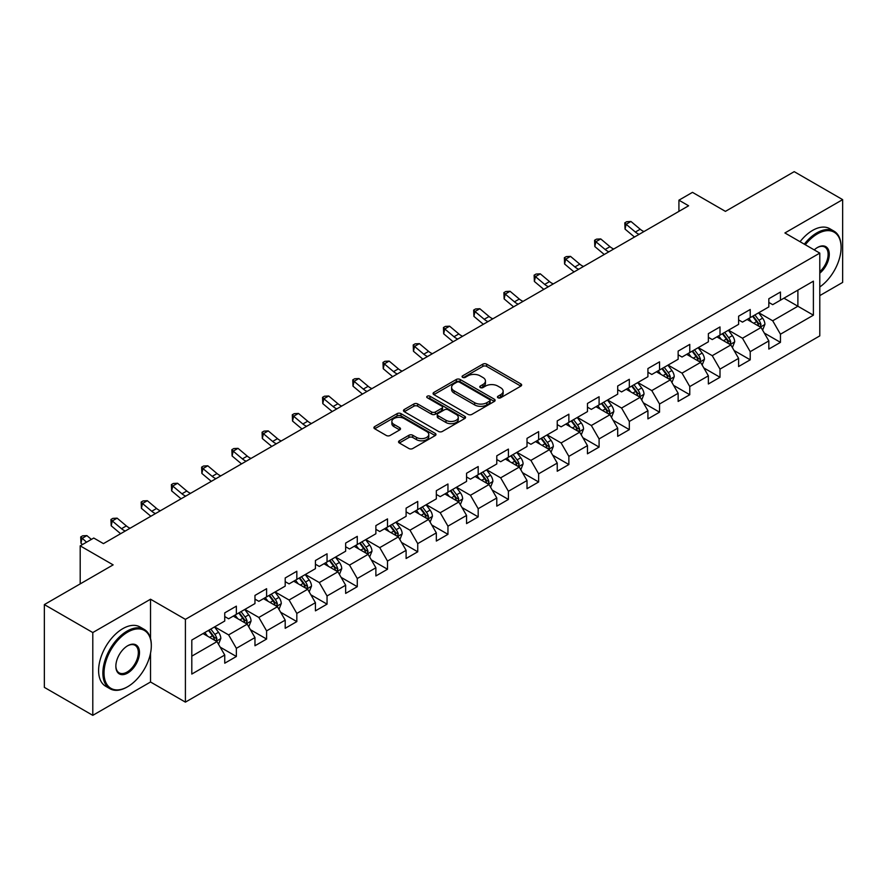 <?xml version="1.0" encoding="UTF-8"?>
<svg xmlns="http://www.w3.org/2000/svg" width="887" height="887" viewBox="0 0 887 887"><rect width="100%" height="100%" fill="white"/><g stroke="black" fill="none" stroke-linecap="round" stroke-linejoin="round"><path stroke-width="1.33" d="M498.006 397.775A1.885 1.087 0 0 0 500.667 397.775L520.869 386.111A2.694 1.552 0 0 0 521.656 385.013A2.694 1.552 0 0 0 520.869 383.916L486.641 364.147A2.694 1.552 0 0 0 482.838 364.147L462.626 375.822A1.885 1.087 0 0 0 462.072 376.587A1.885 1.087 0 0 0 462.626 377.352A1.885 1.087 0 0 0 465.287 377.352L467.904 375.844A8.604 4.967 0 0 1 480.078 375.844L482.927 377.496A8.604 4.967 0 0 1 485.455 381A8.604 4.967 0 0 1 482.927 384.514L480.31 386.033A1.885 1.087 0 0 0 479.767 386.799A1.885 1.087 0 0 0 480.31 387.564A1.885 1.087 0 0 0 482.971 387.564L485.588 386.056A8.604 4.967 0 0 1 497.762 386.056L500.612 387.708A8.604 4.967 0 0 1 503.14 391.222A8.604 4.967 0 0 1 500.612 394.726L498.006 396.245A1.885 1.087 0 0 0 497.452 397.01A1.885 1.087 0 0 0 498.006 397.775L498.006 396.245M399.338 440.795A2.694 1.552 0 0 0 398.551 441.892A2.694 1.552 0 0 0 399.338 442.99L408.94 448.534A2.694 1.552 0 0 0 412.743 448.534L435.195 435.584A2.694 1.552 0 0 0 435.983 434.486A2.694 1.552 0 0 0 435.195 433.377L400.957 413.619A2.694 1.552 0 0 0 397.154 413.619L374.713 426.569A2.694 1.552 0 0 0 373.926 427.678A2.694 1.552 0 0 0 374.713 428.776L386.311 435.473A2.694 1.552 0 0 0 390.114 435.473L399.715 429.929A2.694 1.552 0 0 0 400.514 428.82A2.694 1.552 0 0 0 399.715 427.722L393.972 424.407A7.196 4.158 0 0 1 391.866 421.469A7.196 4.158 0 0 1 396.301 417.633A7.196 4.158 0 0 1 404.139 418.531L426.68 431.548A7.196 4.158 0 0 1 428.787 434.486A7.196 4.158 0 0 1 424.341 438.322A7.196 4.158 0 0 1 416.502 437.413L412.743 435.251A2.694 1.552 0 0 0 408.94 435.251L399.338 440.795L399.338 442.99M819.788 295.615L842.65 282.41L842.65 199.63L794.209 171.657L725.422 211.372L692.481 192.357L678.921 200.185L688.611 205.784L103.446 543.62L93.756 538.032L80.196 545.86L80.196 583.89M150.535 638.518L150.535 599.224L92.791 632.553L44.35 604.59L113.137 564.875L80.196 545.86M150.535 599.224L185.405 619.359L819.788 253.105L819.788 335.885L185.405 702.138L185.405 619.359M842.65 199.63L784.906 232.959L819.788 253.105M468.092 414.384A2.694 1.552 0 0 0 471.895 414.384L494.336 401.434A2.694 1.552 0 0 0 495.123 400.336A2.694 1.552 0 0 0 494.336 399.228L460.109 379.47A2.694 1.552 0 0 0 456.306 379.47L433.865 392.42A2.694 1.552 0 0 0 433.067 393.518A2.694 1.552 0 0 0 433.865 394.626L468.092 414.384M428.055 398.185A1.885 1.087 0 0 1 429.962 398.451L429.962 396.212L464.766 416.302A2.694 1.552 0 0 1 465.553 417.411A2.694 1.552 0 0 1 464.766 418.509L442.325 431.459A2.694 1.552 0 0 1 438.522 431.459L404.284 411.701L404.284 409.495A2.694 1.552 0 0 0 403.496 410.603A2.694 1.552 0 0 0 404.284 411.701M404.284 409.495L413.885 403.951A2.694 1.552 0 0 1 417.688 403.951L431.581 411.967A2.694 1.552 0 0 0 435.384 411.967L441.748 408.297A2.694 1.552 0 0 0 442.535 407.188A2.694 1.552 0 0 0 441.748 406.091L427.301 397.753A1.885 1.087 0 0 1 426.747 396.977A1.885 1.087 0 0 1 427.911 395.979A1.885 1.087 0 0 1 429.962 396.212M92.791 632.553L92.791 715.343L44.35 687.37L44.35 604.59M220.187 647.155L236.363 656.491L236.363 648.33L254.968 637.587L254.968 645.758L266.599 639.05L266.599 630.879L285.193 620.135L285.193 628.306L296.823 621.599L296.823 613.427L315.428 602.683L315.428 610.855L327.048 604.147L327.048 595.975L345.653 585.232L345.653 593.403L357.273 586.695L357.273 578.524L375.877 567.78L375.877 575.951L387.508 569.243L387.508 561.072L406.102 550.339L406.102 558.5L417.733 551.792L417.733 543.62L436.326 532.887L436.326 541.048L447.957 534.34L447.957 526.168L466.562 515.436L466.562 523.596L478.182 516.888L478.182 508.717L496.787 497.984L496.787 506.144L508.406 499.436L508.406 491.265L527.011 480.532L527.011 488.693L538.642 481.985L538.642 473.813L557.236 463.081L557.236 471.241L568.866 464.533L568.866 456.361L587.46 445.629L587.46 453.789L599.091 447.081L599.091 438.91L617.696 428.177L617.696 436.337L629.315 429.63L629.315 421.458L647.92 410.725L647.92 418.886L659.54 412.178L659.54 404.006L678.145 393.274L678.145 401.434L689.776 394.726L689.776 386.555L708.369 375.822L708.369 383.982L720 377.274L720 369.103L738.605 358.37L738.605 366.531L750.225 359.823L750.225 351.662L768.829 340.918L768.829 349.079L780.449 342.371L780.449 334.211L813.39 315.184L813.39 281.179L797.89 290.127L797.89 306.237L813.39 315.184M236.363 656.491L224.744 663.21L224.744 655.038L191.803 674.065L191.803 640.048L224.744 621.033L224.744 612.862L236.363 606.154L236.363 614.325L254.968 603.581L254.968 595.421L266.599 588.702L266.599 596.873L285.193 586.13L285.193 577.969L296.823 571.25L296.823 579.422L315.428 568.678L315.428 560.517L327.048 553.798L327.048 561.97L345.653 551.226L345.653 543.066L357.273 536.347L357.273 544.518L375.877 533.774L375.877 525.614L387.508 518.895L387.508 527.066L406.102 516.323L406.102 508.162L417.733 501.443L417.733 509.615L436.326 498.871L436.326 490.711L447.957 483.992L447.957 492.163L466.562 481.419L466.562 473.259L478.182 466.54L478.182 474.711L496.787 463.968L496.787 455.807L508.406 449.088L508.406 457.26L527.011 446.516L527.011 438.355L538.642 431.636L538.642 439.808L557.236 429.064L557.236 420.904L568.866 414.196L568.866 422.356L587.46 411.612L587.46 403.452L599.091 396.744L599.091 404.904L617.696 394.161L617.696 386L629.315 379.292L629.315 387.453L647.92 376.72L647.92 368.548L659.54 361.841L659.54 370.001L678.145 359.268L678.145 351.097L689.776 344.389L689.776 352.549L708.369 341.817L708.369 333.645L720 326.937L720 335.098L738.605 324.365L738.605 316.193L750.225 309.485L750.225 317.646L768.829 306.913L768.829 298.742L780.449 292.034L780.449 300.194L813.39 281.179M233.27 616.11L247.218 624.171L228.613 634.904L214.665 626.854M224.744 616.554L228.613 618.793L236.363 614.325M228.613 634.904L236.363 648.33M247.218 624.171L254.968 637.587M263.494 598.658L277.443 606.719L258.849 617.452L244.89 609.402M254.968 599.113L258.849 601.342L266.599 596.873M258.849 617.452L266.599 630.879M277.443 606.719L285.193 620.135M293.719 581.207L307.678 589.267L289.073 600L275.125 591.951M285.193 581.661L289.073 583.89L296.823 579.422M289.073 600L296.823 613.427M307.678 589.267L315.428 602.683M323.943 563.755L337.903 571.816L319.298 582.548L305.35 574.499M315.428 564.21L319.298 566.438L327.048 561.97M319.298 582.548L327.048 595.975M337.903 571.816L345.653 585.232M354.179 546.303L368.127 554.364L349.522 565.097L335.574 557.047M345.653 546.758L349.522 548.986L357.273 544.518M349.522 565.097L357.273 578.524M368.127 554.364L375.877 567.78M384.404 528.852L398.352 536.912L379.747 547.645L365.799 539.595M375.877 529.306L379.747 531.535L387.508 527.066M379.747 547.645L387.508 561.072M398.352 536.912L406.102 550.339M414.628 511.4L428.576 519.46L409.982 530.193L396.023 522.144M406.102 511.854L409.982 514.083L417.733 509.615M409.982 530.193L417.733 543.62M428.576 519.46L436.326 532.887M444.853 493.948L458.812 502.009L440.207 512.741L426.259 504.692M436.326 494.403L440.207 496.642L447.957 492.163M440.207 512.741L447.957 526.168M458.812 502.009L466.562 515.436M475.088 476.496L489.036 484.557L470.432 495.29L456.483 487.24M466.562 476.951L470.432 479.191L478.182 474.711M470.432 495.29L478.182 508.717M489.036 484.557L496.787 497.984M505.313 459.045L519.261 467.105L500.656 477.838L486.708 469.788M496.787 459.499L500.656 461.739L508.406 457.26M500.656 477.838L508.406 491.265M519.261 467.105L527.011 480.532M535.537 441.593L549.485 449.654L530.892 460.397L516.933 452.337M527.011 442.048L530.892 444.287L538.642 439.808M530.892 460.397L538.642 473.813M549.485 449.654L557.236 463.081M565.762 424.152L579.71 432.202L561.116 442.946L547.157 434.885M557.236 424.596L561.116 426.835L568.866 422.356M561.116 442.946L568.866 456.361M579.71 432.202L587.46 445.629M595.986 406.701L609.946 414.75L591.341 425.494L577.393 417.433M587.46 407.144L591.341 409.384L599.091 404.904M591.341 425.494L599.091 438.91M609.946 414.75L617.696 428.177M626.222 389.249L640.17 397.298L621.565 408.042L607.617 399.982M617.696 389.692L621.565 391.932L629.315 387.453M621.565 408.042L629.315 421.458M640.17 397.298L647.92 410.725M656.447 371.797L670.395 379.847L651.79 390.59L637.842 382.53M647.92 372.241L651.79 374.48L659.54 370.001M651.79 390.59L659.54 404.006M670.395 379.847L678.145 393.274M686.671 354.345L700.619 362.395L682.025 373.139L668.066 365.078M678.145 354.789L682.025 357.029L689.776 352.549M682.025 373.139L689.776 386.555M700.619 362.395L708.369 375.822M716.896 336.894L730.855 344.943L712.25 355.687L698.302 347.626M708.369 337.337L712.25 339.577L720 335.098M712.25 355.687L720 369.103M730.855 344.943L738.605 358.37M747.12 319.442L761.079 327.491L742.474 338.235L728.526 330.175M738.605 319.885L742.474 322.125L750.225 317.646M742.474 338.235L750.225 351.662M761.079 327.491L768.829 340.918M783.942 298.187L797.89 306.237L772.699 320.784L758.751 312.723M768.829 302.434L772.699 304.673L780.449 300.194M772.699 320.784L780.449 334.211M92.791 715.343L150.535 682.003L185.405 702.138M678.921 200.185L678.921 211.372M191.803 656.158L216.993 641.623L203.045 633.562M216.993 641.623L224.744 655.038M764.272 333.035L780.449 342.371M734.048 350.487L750.225 359.823M703.823 367.939L720 377.274M673.588 385.39L689.776 394.726M643.363 402.842L659.54 412.178M613.139 420.283L629.315 429.63M582.914 437.734L599.091 447.081M552.69 455.186L568.866 464.533M522.454 472.638L538.642 481.985M492.23 490.09L508.406 499.436M462.005 507.541L478.182 516.888M431.781 524.993L447.957 534.34M401.556 542.445L417.733 551.792M371.32 559.897L387.508 569.243M341.096 577.348L357.273 586.695M310.871 594.8L327.048 604.147M280.647 612.252L296.823 621.599M250.411 629.703L266.599 639.05M150.535 682.003L150.535 653.131M498.749 398.041L500.612 396.966A8.604 4.967 0 0 0 503.14 393.451L503.14 391.222M485.455 381L485.455 383.239A8.604 4.967 0 0 1 482.927 386.754L481.064 387.83M520.835 386.133L486.641 366.386A2.694 1.552 0 0 0 482.838 366.386L463.38 377.618M494.303 401.445L460.109 381.709A2.694 1.552 0 0 0 456.306 381.709L433.898 394.637M489.591 401.101A1.885 1.087 0 0 0 490.134 400.336A1.885 1.087 0 0 0 489.591 399.56L459.533 382.208A1.885 1.087 0 0 0 456.872 382.208L454.111 383.805A8.604 4.967 0 0 0 451.594 387.32A8.604 4.967 0 0 0 454.111 390.834L474.656 402.687A8.604 4.967 0 0 0 486.83 402.687L489.591 401.101L489.591 403.341A1.885 1.087 0 0 0 490.134 402.565L490.134 400.336M451.594 387.32L451.594 389.559A8.604 4.967 0 0 0 454.111 393.074L454.111 390.834M489.591 403.341L486.83 404.927A8.604 4.967 0 0 1 474.656 404.927L454.111 393.074M404.317 411.712L413.885 406.191L413.885 403.951M442.535 407.188L442.535 409.428A2.694 1.552 0 0 1 441.748 410.526L435.384 414.207A2.694 1.552 0 0 1 431.581 414.207L417.688 406.191A2.694 1.552 0 0 0 413.885 406.191M429.962 398.451L464.733 418.52M445.984 420.283A7.196 4.158 0 0 0 453.822 421.192A7.196 4.158 0 0 0 458.269 417.356A7.196 4.158 0 0 0 456.162 414.417L448.223 409.827A2.694 1.552 0 0 0 444.42 409.827L438.045 413.508A2.694 1.552 0 0 0 437.258 414.606A2.694 1.552 0 0 0 438.045 415.704L445.984 420.283L445.984 422.522A7.196 4.158 0 0 0 453.822 423.421A7.196 4.158 0 0 0 458.269 419.584L458.269 417.356M437.258 414.606L437.258 416.846A2.694 1.552 0 0 0 438.045 417.943L438.045 415.704M445.984 422.522L438.045 417.943M428.787 434.486L428.787 436.714A7.196 4.158 0 0 1 424.341 440.551A7.196 4.158 0 0 1 416.502 439.653L412.743 437.491A2.694 1.552 0 0 0 408.94 437.491L399.372 443.012M391.866 421.469L391.866 423.709A7.196 4.158 0 0 0 393.972 426.647L393.972 424.407M399.715 427.722L399.715 429.929L393.972 426.647M435.151 435.595L400.957 415.859A2.694 1.552 0 0 0 397.154 415.859L374.746 428.787M762.609 330.141L764.916 324.343A7.262 4.191 -120 0 0 762.598 318.156L758.596 312.812M751.622 322.036L748.905 318.411M759.948 326.848L760.991 324.653A7.262 4.191 -120 0 0 758.917 320.285L754.915 314.94M753.096 315.994L757.531 321.914A3.703 2.14 60 0 1 758.208 323.034L760.991 324.653M752.586 316.282L756.589 321.626A7.262 4.191 60 0 1 758.662 325.995M639.139 234.334A13.704 7.905 60 0 1 635.358 232.039L626.122 224.278L625.047 229.101L634.283 236.862A20.556 11.864 -120 0 0 634.482 237.029M643.984 231.54A13.704 7.905 60 0 1 640.203 229.234L630.967 221.473L626.122 224.278L624.803 222.825L626.743 221.706L630.967 221.473M625.047 229.101L624.803 222.825M819.788 286.978A33.429 19.303 120 0 0 841.098 247.506A33.429 19.303 120 0 0 817.459 233.858A33.429 19.303 120 0 0 805.318 244.745M804.309 244.169A34.249 19.78 -60 0 1 816.883 232.849A34.249 19.78 -60 0 1 834.002 231.152A34.249 19.78 -60 0 1 841.098 246.841A34.249 19.78 -60 0 1 841.098 247.174M814.233 249.89A16.72 9.646 -60 0 1 817.459 247.506L817.459 247.506A16.72 9.646 -60 0 1 829.223 253.017A16.72 9.646 -60 0 1 819.788 273.196M800.052 241.707A34.249 19.78 -60 0 1 812.614 230.387A34.249 19.78 -60 0 1 829.744 228.691L834.002 231.152M819.788 271.677A15.888 9.18 120 0 0 827.737 257.917A15.888 9.18 120 0 0 824.821 247.052A15.888 9.18 120 0 0 817.171 247.684M127.085 687.037L127.673 686.704A33.429 19.303 120 0 0 151.311 645.758A33.429 19.303 120 0 0 127.673 632.109A33.429 19.303 120 0 0 104.034 673.056A33.429 19.303 120 0 0 127.673 686.704L127.085 687.037A34.249 19.78 -60 0 1 109.955 688.733A34.249 19.78 -60 0 1 104.71 661.281A34.249 19.78 -60 0 1 127.085 631.101A34.249 19.78 -60 0 1 144.215 629.404A34.249 19.78 -60 0 1 151.311 645.082A34.249 19.78 -60 0 1 151.3 645.426M127.673 673.056A16.72 9.646 -60 0 1 115.853 666.226A16.72 9.646 -60 0 1 127.673 645.758L127.673 645.758A16.72 9.646 -60 0 1 139.492 652.577A16.72 9.646 -60 0 1 127.673 673.056M115.853 665.882A15.888 9.18 120 0 0 119.135 672.834A15.888 9.18 120 0 0 127.085 672.047A15.888 9.18 120 0 0 137.474 658.043A15.888 9.18 120 0 0 135.035 645.304A15.888 9.18 120 0 0 127.373 645.936M109.955 688.733L105.697 686.272A34.249 19.78 -60 0 1 100.442 658.819A34.249 19.78 -60 0 1 122.827 628.639A34.249 19.78 -60 0 1 139.946 626.943L144.215 629.404M732.385 347.593L734.68 341.794A7.262 4.191 -120 0 0 732.363 335.608L728.371 330.263M721.397 339.488L718.681 335.863M729.724 344.3L730.766 342.105A7.262 4.191 -120 0 0 728.682 337.736L724.69 332.392M722.872 333.445L727.307 339.366A3.703 2.14 60 0 1 727.972 340.486L730.766 342.105M722.362 333.734L726.364 339.078A7.262 4.191 60 0 1 728.438 343.446M702.149 365.045L704.455 359.246A7.262 4.191 -120 0 0 702.138 353.059L698.147 347.715M691.173 356.94L688.456 353.314M699.499 361.752L700.542 359.545A7.262 4.191 -120 0 0 698.457 355.188L694.466 349.844M692.636 350.897L697.082 356.818A3.703 2.14 60 0 1 697.747 357.938L700.542 359.545M692.137 351.185L696.129 356.53A7.262 4.191 60 0 1 698.213 360.898M608.914 251.786A13.704 7.905 60 0 1 605.134 249.491L595.898 241.73L594.822 246.553L604.058 254.314A20.556 11.864 -120 0 0 604.258 254.48M613.76 248.992A13.704 7.905 60 0 1 609.979 246.686L600.743 238.925L595.898 241.73L594.578 240.266L596.507 239.157L600.743 238.925M594.822 246.553L594.578 240.266M578.69 269.238A13.704 7.905 60 0 1 574.909 266.943L565.673 259.181L564.598 264.004L573.834 271.766A20.556 11.864 -120 0 0 574.033 271.932M583.535 266.444A13.704 7.905 60 0 1 579.754 264.138L570.518 256.376L565.673 259.181L564.343 257.718L566.283 256.609L570.518 256.376M564.598 264.004L564.343 257.718M671.925 382.497L674.231 376.698A7.262 4.191 -120 0 0 671.914 370.511L667.911 365.167M660.948 374.392L658.232 370.766M669.275 379.204L670.306 376.997A7.262 4.191 -120 0 0 668.233 372.64L664.23 367.296M662.412 368.349L666.847 374.27A3.703 2.14 60 0 1 667.523 375.389L670.306 376.997M661.913 368.637L665.904 373.981A7.262 4.191 60 0 1 667.989 378.35M641.7 399.948L644.006 394.138A7.262 4.191 -120 0 0 641.689 387.963L637.686 382.619M630.712 391.843L627.996 388.218M639.05 396.655L640.081 394.449A7.262 4.191 -120 0 0 638.008 390.08L634.005 384.747M632.187 385.801L636.622 391.721A3.703 2.14 60 0 1 637.298 392.841L640.081 394.449M631.677 386.089L635.68 391.433A7.262 4.191 60 0 1 637.764 395.79M611.476 417.4L613.782 411.59A7.262 4.191 -120 0 0 611.465 405.414L607.462 400.07M600.488 409.295L597.771 405.669M608.815 414.096L609.857 411.901A7.262 4.191 -120 0 0 607.783 407.532L603.781 402.199M601.963 403.252L606.398 409.173A3.703 2.14 60 0 1 607.074 410.293L609.857 411.901M601.453 403.541L605.455 408.885A7.262 4.191 60 0 1 607.528 413.242M548.465 286.689A13.704 7.905 60 0 1 544.685 284.394L535.449 276.633L534.373 281.456L543.609 289.217A20.556 11.864 -120 0 0 543.798 289.384M553.311 283.895A13.704 7.905 60 0 1 549.53 281.589L540.294 273.828L535.449 276.633L534.118 275.17L536.058 274.061L540.294 273.828M534.373 281.456L534.118 275.17M518.241 304.141A13.704 7.905 60 0 1 514.449 301.846L505.224 294.074L504.138 298.908L513.373 306.669A20.556 11.864 -120 0 0 513.573 306.835M523.075 301.347A13.704 7.905 60 0 1 519.294 299.041L510.058 291.28L505.224 294.074L503.894 292.621L505.834 291.501L510.058 291.28M504.138 298.908L503.894 292.621M488.005 321.593A13.704 7.905 60 0 1 484.224 319.287L474.988 311.525L473.913 316.36L483.149 324.121A20.556 11.864 -120 0 0 483.348 324.287M492.85 318.799A13.704 7.905 60 0 1 489.07 316.493L479.834 308.731L474.988 311.525L473.669 310.073L475.609 308.953L479.834 308.731M473.913 316.36L473.669 310.073M457.781 339.045A13.704 7.905 60 0 1 454 336.738L444.764 328.977L443.688 333.811L452.924 341.573A20.556 11.864 -120 0 0 453.124 341.739M462.626 336.251A13.704 7.905 60 0 1 458.845 333.944L449.609 326.183L444.764 328.977L443.445 327.525L445.374 326.405L449.609 326.183M443.688 333.811L443.445 327.525M427.556 356.496A13.704 7.905 60 0 1 423.775 354.19L414.539 346.429L413.464 351.263L422.7 359.024A20.556 11.864 -120 0 0 422.888 359.191M432.401 353.702A13.704 7.905 60 0 1 428.621 351.396L419.385 343.635L414.539 346.429L413.209 344.976L415.149 343.857L419.385 343.635M413.464 351.263L413.209 344.976M397.332 373.948A13.704 7.905 60 0 1 393.551 371.642L384.315 363.881L383.239 368.715L392.475 376.476A20.556 11.864 -120 0 0 392.664 376.642M402.177 371.154A13.704 7.905 60 0 1 398.385 368.848L389.16 361.087L384.315 363.881L382.984 362.428L384.925 361.308L389.16 361.087M383.239 368.715L382.984 362.428M367.107 391.4A13.704 7.905 60 0 1 363.315 389.094L354.079 381.332L353.004 386.167L362.24 393.928A20.556 11.864 -120 0 0 362.439 394.094M371.941 388.606A13.704 7.905 60 0 1 368.16 386.3L358.925 378.538L354.079 381.332L352.76 379.88L354.7 378.76L358.925 378.538M353.004 386.167L352.76 379.88M336.872 408.852A13.704 7.905 60 0 1 333.091 406.545L323.855 398.784L322.779 403.618L332.015 411.38A20.556 11.864 -120 0 0 332.215 411.546M341.717 406.058A13.704 7.905 60 0 1 337.936 403.751L328.7 395.99L323.855 398.784L322.535 397.332L324.465 396.212L328.7 395.99M322.779 403.618L322.535 397.332M306.647 426.303A13.704 7.905 60 0 1 302.866 423.997L293.63 416.236L292.555 421.07L301.791 428.831A20.556 11.864 -120 0 0 301.99 428.998M311.492 423.509A13.704 7.905 60 0 1 307.711 421.203L298.475 413.442L293.63 416.236L292.3 414.783L294.24 413.664L298.475 413.442M292.555 421.07L292.3 414.783M276.422 443.755A13.704 7.905 60 0 1 272.642 441.449L263.406 433.688L262.33 438.522L271.566 446.283A20.556 11.864 -120 0 0 271.755 446.449M281.268 440.961A13.704 7.905 60 0 1 277.487 438.655L268.251 430.894L263.406 433.688L262.075 432.235L264.016 431.115L268.251 430.894M262.33 438.522L262.075 432.235M246.198 461.207A13.704 7.905 60 0 1 242.417 458.901L233.181 451.139L232.106 455.973L241.331 463.735A20.556 11.864 -120 0 0 241.53 463.901M251.043 458.413A13.704 7.905 60 0 1 247.251 456.106L238.026 448.345L233.181 451.139L231.851 449.687L233.791 448.567L238.026 448.345M232.106 455.973L231.851 449.687M215.962 478.658A13.704 7.905 60 0 1 212.181 476.352L202.946 468.591L201.87 473.425L211.106 481.186A20.556 11.864 -120 0 0 211.306 481.353M220.808 475.864A13.704 7.905 60 0 1 217.027 473.558L207.791 465.797L202.946 468.591L201.626 467.139L203.566 466.019L207.791 465.797M201.87 473.425L201.626 467.139M185.738 496.11A13.704 7.905 60 0 1 181.957 493.804L172.721 486.043L171.646 490.877L180.881 498.638A20.556 11.864 -120 0 0 181.081 498.804M190.583 493.316A13.704 7.905 60 0 1 186.802 491.01L177.566 483.249L172.721 486.043L171.402 484.59L173.331 483.47L177.566 483.249M171.646 490.877L171.402 484.59M155.513 513.562A13.704 7.905 60 0 1 151.732 511.256L142.497 503.494L141.421 508.329L150.657 516.09A20.556 11.864 -120 0 0 150.857 516.256M160.359 510.768A13.704 7.905 60 0 1 156.578 508.462L147.342 500.7L142.497 503.494L141.166 502.042L143.106 500.922L147.342 500.7M141.421 508.329L141.166 502.042M581.251 434.852L583.546 429.042A7.262 4.191 -120 0 0 581.229 422.866L577.237 417.522M570.263 426.747L567.547 423.121M578.59 431.548L579.632 429.352A7.262 4.191 -120 0 0 577.548 424.984L573.556 419.651M571.738 420.704L576.173 426.625A3.703 2.14 60 0 1 576.838 427.745L579.632 429.352M571.228 420.992L575.231 426.325A7.262 4.191 60 0 1 577.304 430.694M551.015 452.303L553.322 446.494A7.262 4.191 -120 0 0 551.004 440.318L547.002 434.974M540.039 444.199L537.322 440.573M548.366 448.999L549.408 446.804A7.262 4.191 -120 0 0 547.323 442.436L543.321 437.103M541.502 438.156L545.948 444.077A3.703 2.14 60 0 1 546.614 445.196L549.408 446.804M541.003 438.444L544.995 443.777A7.262 4.191 60 0 1 547.079 448.146M520.791 469.755L523.097 463.945A7.262 4.191 -120 0 0 520.78 457.77L516.777 452.425M509.803 461.65L507.087 458.025M518.141 466.451L519.172 464.256A7.262 4.191 -120 0 0 517.099 459.887L513.096 454.554M511.278 455.608L515.713 461.528A3.703 2.14 60 0 1 516.389 462.648L519.172 464.256M510.779 455.896L514.77 461.229A7.262 4.191 60 0 1 516.855 465.597M490.566 487.207L492.873 481.397A7.262 4.191 -120 0 0 490.555 475.221L486.553 469.877M479.579 479.102L476.862 475.476M487.905 483.903L488.948 481.708A7.262 4.191 -120 0 0 486.874 477.339L482.872 472.006M481.053 473.059L485.488 478.98A3.703 2.14 60 0 1 486.165 480.1L488.948 481.708M480.543 473.348L484.546 478.681A7.262 4.191 60 0 1 486.619 483.049M460.342 504.659L462.648 498.849A7.262 4.191 -120 0 0 460.331 492.673L456.328 487.329M449.354 496.554L446.638 492.928M457.681 501.355L458.723 499.159A7.262 4.191 -120 0 0 456.639 494.791L452.647 489.458M450.829 490.511L455.264 496.432A3.703 2.14 60 0 1 455.929 497.552L458.723 499.159M450.319 490.799L454.321 496.132A7.262 4.191 60 0 1 456.395 500.501M430.106 522.11L432.412 516.301A7.262 4.191 -120 0 0 430.095 510.125L426.104 504.781M419.13 514.005L416.413 510.38M427.456 518.806L428.499 516.611A7.262 4.191 -120 0 0 426.414 512.242L422.423 506.909M420.604 507.952L425.039 513.883A3.703 2.14 60 0 1 425.705 515.003L428.499 516.611M420.094 508.251L424.097 513.584A7.262 4.191 60 0 1 426.17 517.953M399.882 539.562L402.188 533.752A7.262 4.191 -120 0 0 399.871 527.577L395.868 522.232M388.905 531.457L386.189 527.82M397.232 536.258L398.274 534.063A7.262 4.191 -120 0 0 396.19 529.694L392.187 524.361M390.369 525.403L394.804 531.335A3.703 2.14 60 0 1 395.48 532.455L398.274 534.063M389.87 525.703L393.861 531.036A7.262 4.191 60 0 1 395.946 535.404M369.657 557.014L371.963 551.204A7.262 4.191 -120 0 0 369.646 545.017L365.644 539.684M358.67 548.909L355.953 545.272M367.007 553.71L368.038 551.514A7.262 4.191 -120 0 0 365.965 547.146L361.963 541.813M360.144 542.855L364.579 548.787A3.703 2.14 60 0 1 365.256 549.907L368.038 551.514M359.634 543.154L363.637 548.488A7.262 4.191 60 0 1 365.721 552.856M339.433 574.466L341.739 568.656A7.262 4.191 -120 0 0 339.422 562.469L335.419 557.136M328.445 566.349L325.729 562.724M336.772 571.161L337.814 568.966A7.262 4.191 -120 0 0 335.741 564.598L331.738 559.265M329.92 560.307L334.355 566.239A3.703 2.14 60 0 1 335.031 567.358L337.814 568.966M329.41 560.606L333.412 565.939A7.262 4.191 60 0 1 335.486 570.308M309.208 591.917L311.503 586.107A7.262 4.191 -120 0 0 309.186 579.921L305.195 574.588M298.22 583.801L295.504 580.176M306.547 588.613L307.589 586.418A7.262 4.191 -120 0 0 305.505 582.049L301.513 576.716M299.695 577.759L304.13 583.679A3.703 2.14 60 0 1 304.795 584.81L307.589 586.418M299.185 578.058L303.188 583.391A7.262 4.191 60 0 1 305.261 587.759M278.973 609.369L281.279 603.559A7.262 4.191 -120 0 0 278.961 597.372L274.97 592.039M267.996 601.253L265.28 597.627M276.323 606.065L277.365 603.87A7.262 4.191 -120 0 0 275.28 599.501L271.289 594.168M269.46 595.21L273.906 601.131A3.703 2.14 60 0 1 274.571 602.262L277.365 603.87M268.961 595.51L272.952 600.843A7.262 4.191 60 0 1 275.037 605.211M248.748 626.821L251.054 621.011A7.262 4.191 -120 0 0 248.737 614.824L244.734 609.491M237.771 618.705L235.055 615.079M246.098 623.517L247.129 621.321A7.262 4.191 -120 0 0 245.056 616.953L241.053 611.62M239.235 612.662L243.67 618.583A3.703 2.14 60 0 1 244.346 619.714L247.129 621.321M238.736 612.961L242.728 618.294A7.262 4.191 60 0 1 244.812 622.663M125.289 531.014A13.704 7.905 60 0 1 121.508 528.707L112.272 520.946L111.197 525.78L120.432 533.542A20.556 11.864 -120 0 0 120.621 533.708M130.134 528.22A13.704 7.905 60 0 1 126.353 525.913L117.117 518.152L112.272 520.946L110.942 519.494L112.882 518.374L117.117 518.152M111.197 525.78L110.942 519.494M218.524 644.272L220.83 638.463A7.262 4.191 -120 0 0 218.512 632.276L214.51 626.943M207.536 636.156L204.819 632.531M215.874 640.968L216.905 638.773A7.262 4.191 -120 0 0 214.831 634.405L210.829 629.071M209.01 630.114L213.445 636.034A3.703 2.14 60 0 1 214.122 637.165L216.905 638.773M208.5 630.413L212.503 635.746A7.262 4.191 60 0 1 214.587 640.115M91.394 539.396L86.882 535.604L82.047 538.398L80.961 543.232L82.502 544.529M86.549 542.19L80.717 536.945L82.657 535.826L86.882 535.604M80.961 543.232L80.717 536.945M500.612 396.966L500.612 394.726M480.31 387.564L480.31 386.033M482.927 386.754L482.927 384.514M462.626 377.352L462.626 375.822M482.838 366.386L482.838 364.147M486.641 366.386L486.641 364.147M520.869 386.111L520.869 383.916M433.865 394.626L433.865 392.42M456.306 381.709L456.306 379.47M460.109 381.709L460.109 379.47M494.336 401.434L494.336 399.228M474.656 404.927L474.656 402.687M486.83 404.927L486.83 402.687M417.688 406.191L417.688 403.951M431.581 414.207L431.581 411.967M435.384 414.207L435.384 411.967M441.748 410.526L441.748 408.297M464.766 418.509L464.766 416.302M408.94 437.491L408.94 435.251M412.743 437.491L412.743 435.251M416.502 439.653L416.502 437.413M374.713 428.776L374.713 426.569M397.154 415.859L397.154 413.619M400.957 415.859L400.957 413.619M435.195 435.584L435.195 433.377M760.359 327.081L764.86 324.476M758.917 320.285L762.598 318.156M753.75 323.267L756.589 321.626M635.358 232.039L640.203 229.234M730.134 344.533L734.636 341.927M728.682 337.736L732.363 335.608M723.526 340.719L726.364 339.078M699.91 361.985L704.411 359.379M698.457 355.188L702.138 353.059M693.29 358.171L696.129 356.53M605.134 249.491L609.979 246.686M574.909 266.943L579.754 264.138M669.674 379.436L674.187 376.831M668.233 372.64L671.914 370.511M663.066 375.611L665.904 373.981M639.449 396.888L643.962 394.283M638.008 390.08L641.689 387.963M632.841 393.063L635.68 391.433M609.225 414.34L613.726 411.734M607.783 407.532L611.465 405.414M602.617 410.515L605.455 408.885M544.685 284.394L549.53 281.589M514.449 301.846L519.294 299.041M484.224 319.287L489.07 316.493M454 336.738L458.845 333.944M423.775 354.19L428.621 351.396M393.551 371.642L398.385 368.848M363.315 389.094L368.16 386.3M333.091 406.545L337.936 403.751M302.866 423.997L307.711 421.203M272.642 441.449L277.487 438.655M242.417 458.901L247.251 456.106M212.181 476.352L217.027 473.558M181.957 493.804L186.802 491.01M151.732 511.256L156.578 508.462M579 431.792L583.502 429.186M577.548 424.984L581.229 422.866M572.381 427.966L575.231 426.325M548.776 449.243L553.277 446.638M547.323 442.436L551.004 440.318M542.157 445.418L544.995 443.777M518.54 466.695L523.053 464.089M517.099 459.887L520.78 457.77M511.932 462.87L514.77 461.229M488.316 484.147L492.817 481.541M486.874 477.339L490.555 475.221M481.708 480.322L484.546 478.681M458.091 501.598L462.593 498.993M456.639 494.791L460.331 492.673M451.483 497.773L454.321 496.132M427.867 519.039L432.368 516.445M426.414 512.242L430.095 510.125M421.247 515.225L424.097 513.584M397.642 536.491L402.144 533.896M396.19 529.694L399.871 527.577M391.023 532.677L393.861 531.036M367.406 553.943L371.919 551.348M365.965 547.146L369.646 545.017M360.798 550.128L363.637 548.488M337.182 571.394L341.683 568.8M335.741 564.598L339.422 562.469M330.574 567.58L333.412 565.939M306.957 588.846L311.459 586.252M305.505 582.049L309.186 579.921M300.349 585.032L303.188 583.391M276.733 606.298L281.234 603.703M275.28 599.501L278.961 597.372M270.114 602.484L272.952 600.843M246.497 623.749L251.01 621.155M245.056 616.953L248.737 614.824M239.889 619.935L242.728 618.294M121.508 528.707L126.353 525.913M216.273 641.201L220.785 638.607M214.831 634.405L218.512 632.276M209.665 637.387L212.503 635.746M841.098 247.506L841.098 246.841M151.311 645.758L151.311 645.082"/></g></svg>
